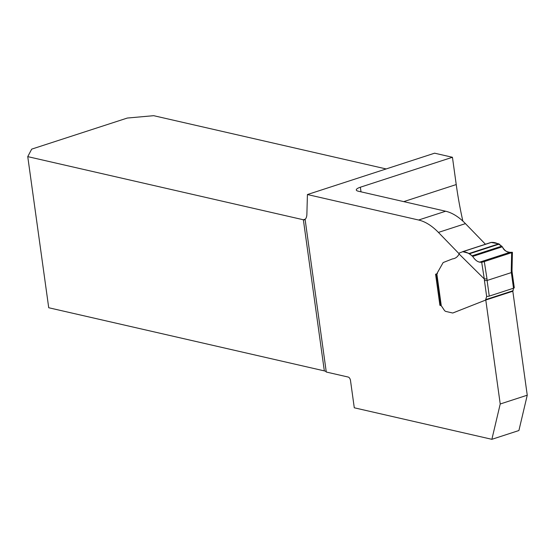 <?xml version="1.0" encoding="UTF-8"?>
<svg xmlns="http://www.w3.org/2000/svg" width="555" height="555" viewBox="0 0 555 555"><rect width="100%" height="100%" fill="white"/><g stroke="black" fill="none" stroke-linecap="round" stroke-linejoin="round"><path stroke-width="0.83" d="M459.124 253.774L438.422 232.413A63.395 34.597 -108 0 0 418.616 220.016L307.421 194.541L434.607 153.187L452.443 157.273L456.231 184.558A263.722 143.911 -108 0 0 462.849 221.091M307.421 194.541L306.88 214.306A10.143 5.536 72 0 1 305.104 219.398L326.278 372.03A10.143 2.643 -7.9 0 0 324.335 370.886L48.722 307.741L27.75 156.628L31.697 149.129L127.31 118.048L153.673 115.683L386.148 168.942M513.569 288.198L512.82 291.236L527.25 395.202L518.904 430.527L491.876 439.317L354.284 407.793L350.496 380.508A3.17 1.727 72 0 0 348.207 377.053L326.278 372.03M27.75 156.628L303.363 219.766L304.757 219.842L305.104 219.398M491.876 439.317L500.221 403.991L485.791 300.019L453.026 312.923A1.582 0.867 72 0 1 452.998 312.93L452.873 312.971A1.582 0.867 -108 0 0 452.894 312.964L485.542 300.109L486.652 296.467L484.446 280.594L487.096 280.469L489.267 296.099L513.514 288.218L511.349 272.588L487.096 280.469L486.999 278.881L484.3 278.957L459.096 254.003C457.618 256.93 455.405 258.561 452.457 258.901L443.32 262.494A1.582 0.867 -108 0 0 443.029 262.772L436.834 273.74L441.301 305.944A3.17 1.727 72 0 1 441.96 306.714L444.153 310.016A3.802 2.074 -108 0 0 445.88 311.445L452.589 312.985A1.582 0.867 -108 0 0 452.873 312.971M440.725 305.042L439.9 305.305L440.642 305.479A3.17 1.727 72 0 1 440.878 305.555M439.9 305.305L435.578 274.184L436.438 274.052L440.774 305.382A2.539 0.659 172.1 0 0 440.788 305.43L441.301 305.944M485.438 244.249L465.451 223.63A63.395 34.597 -108 0 0 445.644 211.226L358.266 191.204A10.143 2.643 -7.9 0 1 356.303 189.976A10.143 2.643 -7.9 0 1 360.368 187.208L361.014 191.836M527.25 395.202L500.221 403.991M452.443 157.273L360.368 187.208M512.82 291.229L485.791 300.019M437.472 273.566L436.834 273.74M511.654 252.671L512.411 252.296L512.008 270.493L511.245 271L511.654 252.671L484.3 261.565L486.999 278.881M462.579 251.686L491.05 242.424L498.799 243.839L502.31 246.788C504.474 250.513 506.992 252.358 509.851 252.338L512.411 252.296M484.3 278.957L481.664 262.078L479.909 262.078C477.522 261.939 475.115 260.059 472.687 256.424L469.259 253.441L462.808 251.692L459.464 252.934L459.096 254.003M481.664 262.078L484.3 261.565M509.851 252.338L479.909 262.078M502.31 246.788L472.687 256.424M489.267 296.099A1.901 0.493 172.1 0 1 487.762 296.384L486.652 296.467M514.27 287.767A1.901 0.493 172.1 0 1 513.514 288.218M511.245 271L511.349 272.588L512.105 272.033L512.001 270.451M491.355 242.41L462.808 251.692C466.006 251.748 469.336 253.378 472.791 256.583C476.03 261.502 479.638 263.23 483.606 261.766L512.168 252.476C511.467 252.282 504.932 252.879 502.691 247.433C499.167 243.825 495.386 242.153 491.355 242.41L462.808 251.692M403.735 201.625L456.231 184.558M324.335 370.886L303.363 219.766L305.375 219.114M445.644 211.226L418.616 220.016M465.451 223.63L438.422 232.413M484.446 280.594L484.342 278.992M501.796 246.149L472.152 255.793M499.271 244.075L469.696 253.69M498.799 243.839L469.259 253.441M513.167 290.688L485.889 299.561M491.05 242.424L462.551 251.692M512.098 271.999L514.284 287.719"/></g></svg>
